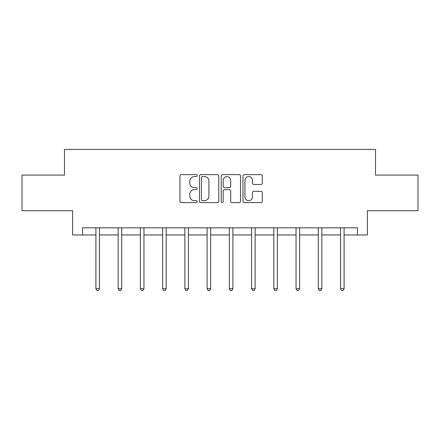 <?xml version="1.0" encoding="UTF-8"?>
<svg xmlns="http://www.w3.org/2000/svg" width="440" height="440" viewBox="0 0 440 440"><rect width="100%" height="100%" fill="white"/><g stroke="black" fill="none" stroke-linecap="round" stroke-linejoin="round"><path stroke-width="0.66" d="M197.191 175.615A0.979 0.979 0 0 0 196.213 174.631L181.346 174.631A1.397 1.397 0 0 0 179.949 176.033L179.949 201.218A1.397 1.397 0 0 0 181.346 202.615L196.213 202.615A0.979 0.979 0 0 0 197.191 201.636A0.979 0.979 0 0 0 196.213 200.656L194.288 200.656A4.477 4.477 0 0 1 189.811 196.18L189.811 194.084A4.477 4.477 0 0 1 194.288 189.607L196.213 189.607A0.979 0.979 0 0 0 197.191 188.623A0.979 0.979 0 0 0 196.213 187.644L194.288 187.644A4.477 4.477 0 0 1 189.811 183.167L189.811 181.071A4.477 4.477 0 0 1 194.288 176.594L196.213 176.594A0.979 0.979 0 0 0 197.191 175.615M260.893 184.498A1.397 1.397 0 0 0 262.29 183.101L262.29 176.033A1.397 1.397 0 0 0 260.893 174.631L244.382 174.631A1.397 1.397 0 0 0 242.985 176.033L242.985 201.218A1.397 1.397 0 0 0 244.382 202.615L260.893 202.615A1.397 1.397 0 0 0 262.29 201.218L262.29 192.681A1.397 1.397 0 0 0 260.893 191.285L253.825 191.285A1.397 1.397 0 0 0 252.428 192.681L252.428 196.917A3.746 3.746 0 0 1 248.683 200.656A3.746 3.746 0 0 1 244.943 196.917L244.943 180.334A3.746 3.746 0 0 1 248.683 176.594A3.746 3.746 0 0 1 252.428 180.334L252.428 183.101A1.397 1.397 0 0 0 253.825 184.498L260.893 184.498M82.583 234.955L82.583 227.827L357.418 227.827L357.418 234.955L367.395 234.955L367.395 210.722L418 210.722L418 175.082L375.518 175.082L375.518 149.424L64.482 149.424L64.482 175.082L22 175.082L22 210.722L72.606 210.722L72.606 234.955L95.909 234.955M218.774 176.033A1.397 1.397 0 0 0 217.377 174.631L200.865 174.631A1.397 1.397 0 0 0 199.469 176.033L199.469 201.218A1.397 1.397 0 0 0 200.865 202.615L217.377 202.615A1.397 1.397 0 0 0 218.774 201.218L218.774 176.033M222.624 174.631L239.135 174.631A1.397 1.397 0 0 1 240.532 176.033L240.532 201.218A1.397 1.397 0 0 1 239.135 202.615L232.067 202.615A1.397 1.397 0 0 1 230.67 201.218L230.67 191.004A1.397 1.397 0 0 0 229.268 189.607L224.582 189.607A1.397 1.397 0 0 0 223.185 191.004L223.185 201.636A0.979 0.979 0 0 1 222.206 202.615A0.979 0.979 0 0 1 221.227 201.636L221.227 176.033A1.397 1.397 0 0 1 222.624 174.631M99.473 234.955L118.151 234.955M121.715 234.955L140.388 234.955M143.952 234.955L162.624 234.955M166.188 234.955L184.861 234.955M188.424 234.955L207.097 234.955M210.661 234.955L229.339 234.955M232.903 234.955L251.576 234.955M255.14 234.955L273.812 234.955M277.376 234.955L296.048 234.955M299.613 234.955L318.285 234.955M321.849 234.955L340.527 234.955M344.091 234.955L357.418 234.955M202.406 176.594A0.979 0.979 0 0 0 201.427 177.573L201.427 199.678A0.979 0.979 0 0 0 202.406 200.656L204.435 200.656A4.477 4.477 0 0 0 208.912 196.18L208.912 181.071A4.477 4.477 0 0 0 204.435 176.594L202.406 176.594M230.67 180.406A3.746 3.746 0 0 0 226.924 176.66A3.746 3.746 0 0 0 223.185 180.406L223.185 186.247A1.397 1.397 0 0 0 224.582 187.644L229.268 187.644A1.397 1.397 0 0 0 230.67 186.247L230.67 180.406M99.66 227.827L99.578 228.036A1.425 1.425 0 0 0 99.473 228.569L99.473 288.723L95.909 288.723L95.909 228.569A1.425 1.425 0 0 0 95.81 228.036L95.722 227.827M99.473 288.723L98.406 290.576L96.982 290.576L95.909 288.723M121.902 227.827L121.814 228.036A1.425 1.425 0 0 0 121.715 228.569L121.715 288.723L118.151 288.723L118.151 228.569A1.425 1.425 0 0 0 118.047 228.036L117.964 227.827M121.715 288.723L120.643 290.576L119.218 290.576L118.151 288.723M144.139 227.827L144.056 228.036A1.425 1.425 0 0 0 143.952 228.569L143.952 288.723L140.388 288.723L140.388 228.569A1.425 1.425 0 0 0 140.283 228.036L140.201 227.827M143.952 288.723L142.879 290.576L141.455 290.576L140.388 288.723M166.375 227.827L166.293 228.036A1.425 1.425 0 0 0 166.188 228.569L166.188 288.723L162.624 288.723L162.624 228.569A1.425 1.425 0 0 0 162.52 228.036L162.437 227.827M166.188 288.723L165.121 290.576L163.691 290.576L162.624 288.723M188.612 227.827L188.529 228.036A1.425 1.425 0 0 0 188.424 228.569L188.424 288.723L184.861 288.723L184.861 228.569A1.425 1.425 0 0 0 184.756 228.036L184.674 227.827M188.424 288.723L187.358 290.576L185.933 290.576L184.861 288.723M210.848 227.827L210.766 228.036A1.425 1.425 0 0 0 210.661 228.569L210.661 288.723L207.097 288.723L207.097 228.569A1.425 1.425 0 0 0 206.998 228.036L206.91 227.827M210.661 288.723L209.594 290.576L208.17 290.576L207.097 288.723M233.09 227.827L233.002 228.036A1.425 1.425 0 0 0 232.903 228.569L232.903 288.723L229.339 288.723L229.339 228.569A1.425 1.425 0 0 0 229.235 228.036L229.152 227.827M232.903 288.723L231.831 290.576L230.406 290.576L229.339 288.723M255.327 227.827L255.244 228.036A1.425 1.425 0 0 0 255.14 228.569L255.14 288.723L251.576 288.723L251.576 228.569A1.425 1.425 0 0 0 251.471 228.036L251.389 227.827M255.14 288.723L254.067 290.576L252.643 290.576L251.576 288.723M277.563 227.827L277.481 228.036A1.425 1.425 0 0 0 277.376 228.569L277.376 288.723L273.812 288.723L273.812 228.569A1.425 1.425 0 0 0 273.707 228.036L273.625 227.827M277.376 288.723L276.309 290.576L274.879 290.576L273.812 288.723M299.8 227.827L299.717 228.036A1.425 1.425 0 0 0 299.613 228.569L299.613 288.723L296.048 288.723L296.048 228.569A1.425 1.425 0 0 0 295.944 228.036L295.861 227.827M299.613 288.723L298.546 290.576L297.121 290.576L296.048 288.723M322.036 227.827L321.954 228.036A1.425 1.425 0 0 0 321.849 228.569L321.849 288.723L318.285 288.723L318.285 228.569A1.425 1.425 0 0 0 318.186 228.036L318.098 227.827M321.849 288.723L320.782 290.576L319.358 290.576L318.285 288.723M344.278 227.827L344.19 228.036A1.425 1.425 0 0 0 344.091 228.569L344.091 288.723L340.527 288.723L340.527 228.569A1.425 1.425 0 0 0 340.423 228.036L340.34 227.827M344.091 288.723L343.019 290.576L341.594 290.576L340.527 288.723"/></g></svg>
